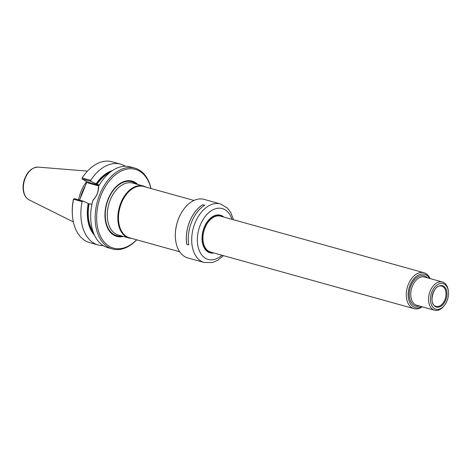 <?xml version="1.0" encoding="UTF-8"?>
<svg xmlns="http://www.w3.org/2000/svg" width="472" height="472" viewBox="0 0 472 472"><rect width="100%" height="100%" fill="white"/><g stroke="black" fill="none" stroke-linecap="round" stroke-linejoin="round"><path stroke-width="0.71" d="M143.37 186.039L132.821 183.101A26.963 17.476 105.5 0 0 120.071 186.346A26.963 17.476 105.5 0 0 109.126 225.693A26.963 17.476 105.5 0 0 115.581 233.858A26.963 17.476 105.5 0 0 118.366 235.05L128.921 237.988A26.963 17.476 -74.5 0 1 119.31 207.332A26.963 17.476 -74.5 0 1 143.37 186.039A26.963 17.476 -74.5 0 1 145.919 187.095M131.647 238.401A26.963 17.476 -74.5 0 1 128.921 237.988M179.696 251.765L129.434 237.782A26.627 17.258 -74.5 0 1 119.941 207.503A26.627 17.258 -74.5 0 1 143.706 186.475L193.968 200.458M137.794 184.487A28.703 18.603 105.5 0 0 109.103 196.789A28.703 18.603 105.5 0 0 113.764 235.133A28.703 18.603 105.5 0 0 123.345 236.437M78.582 199.88A29.647 19.216 -74.5 0 1 86.665 181.614M73.549 199.231L73.355 199.609A40.875 26.491 -74.5 0 0 72.529 216.589L72.594 217.191A41.937 27.181 -74.5 0 1 73.549 199.231L74.228 198.665L83.155 201.149L82.116 201.615L73.549 199.231M98.778 185.98L87.922 182.959L87.302 181.991L82.193 178.965L82.146 177.968L90.707 180.351L91.114 181.443L82.193 178.965L82.146 177.968A41.937 27.181 -74.5 0 1 84.4 174.758A41.937 27.181 -74.5 0 1 112.023 161.772L120.59 164.156A41.937 27.181 -74.5 0 1 125.304 166.238M84.4 174.758L84.034 175.242A40.875 26.491 -74.5 0 0 82.11 177.944L82.028 178.08M90.707 180.351A41.937 27.181 -74.5 0 1 120.59 164.156M87.302 181.991L99.173 185.29L95.781 183.596L96.406 183.46A36.102 23.399 -74.5 0 1 112.407 170.634M96.406 183.46L97.816 183.118L96.506 184.027M79.567 200.152L86.978 181.797M103.226 245.611A41.937 27.181 -74.5 0 1 98.111 244.962L89.544 242.578A41.937 27.181 -74.5 0 1 72.594 217.191M98.111 244.962A41.937 27.181 -74.5 0 1 82.116 201.615M94.447 235.192A36.102 23.399 -74.5 0 1 88.152 203.898L87.821 203.302L83.155 201.149M87.821 203.302L88.547 203.733L88.872 205.255L88.152 203.898M91.114 181.443L95.781 183.596M91.987 204.164L88.547 203.733M97.503 184.304L98.943 184.912M136.738 239.817A41.937 27.181 -74.5 0 1 112.401 248.939L107.94 247.7A41.937 27.181 -74.5 0 1 92.884 200.405L93.273 199.774C96.778 195.986 98.447 191.856 98.282 187.372L98.542 186.405A41.937 27.181 -74.5 0 1 130.419 166.887L134.886 168.132A41.937 27.181 -74.5 0 1 139.216 169.985A41.937 27.181 -74.5 0 1 151.01 188.511M92.884 200.405C96.872 196.157 98.754 191.49 98.542 186.405M112.401 248.939A41.937 27.181 -74.5 0 1 97.456 201.249A41.937 27.181 -74.5 0 1 134.886 168.132M136.65 239.794A40.875 26.491 -74.5 0 1 96.701 215.356A40.875 26.491 -74.5 0 1 139.606 171.183A40.875 26.491 -74.5 0 1 150.922 188.487M186.812 244.29A30.32 19.653 -74.5 0 1 202.789 204.742L202.783 204.683A30.391 19.694 -74.5 0 0 186.77 244.319L188.717 244.82M204.671 205.267L202.789 204.742M202.783 204.683L204.736 205.232A30.391 19.694 -74.5 0 0 188.723 244.862L186.77 244.319M202.152 240.95A19.305 12.514 105.5 0 0 207.951 251.729A19.305 12.514 105.5 0 0 209.946 252.585A19.305 12.514 105.5 0 0 213.261 252.815M223.256 216.896A19.305 12.514 105.5 0 0 222.288 216.235A19.305 12.514 105.5 0 0 220.294 215.385A19.305 12.514 105.5 0 0 207.615 221.321M223.852 217.067A19.505 12.644 105.5 0 0 207.645 221.274A19.505 12.644 105.5 0 0 202.158 241.009A19.505 12.644 105.5 0 0 208.022 251.954A19.505 12.644 105.5 0 0 213.857 252.98M204.193 262.485L187.832 257.936A30.391 19.694 -74.5 0 1 175.549 239.534A30.391 19.694 -74.5 0 1 184.104 208.789A30.391 19.694 -74.5 0 1 204.122 199.379L220.483 203.933A30.391 19.694 105.5 0 0 194.134 225.421A30.391 19.694 105.5 0 0 201.048 261.146A30.391 19.694 105.5 0 0 204.193 262.485L212.335 262.538L217.68 260.32L223.468 255.653M175.537 239.446A30.055 19.482 -74.5 0 1 175.531 239.351A30.055 19.482 -74.5 0 1 183.986 208.943A30.055 19.482 -74.5 0 1 184.045 208.866M220.223 215.362A19.305 12.514 -74.5 0 1 222.147 216.2A19.305 12.514 -74.5 0 1 223.108 216.86M213.12 252.774A19.305 12.514 -74.5 0 1 209.875 252.561M421.75 306.67A17.311 11.216 -74.5 0 1 408.416 291.23A17.311 11.216 -74.5 0 1 426.34 275.046A17.311 11.216 -74.5 0 1 429.597 278.45M422.21 306.8A18.638 12.083 -74.5 0 1 413.944 308.641A18.638 12.083 -74.5 0 1 407.301 287.448A18.638 12.083 -74.5 0 1 423.933 272.727A18.638 12.083 -74.5 0 1 425.862 273.553A18.638 12.083 -74.5 0 1 430.063 278.58M443.568 286.209A11.08 7.18 -74.5 0 1 442.854 304.717A11.08 7.18 -74.5 0 1 431.933 298.251A11.08 7.18 -74.5 0 1 443.568 286.209M444.394 284.156A13.316 8.632 -74.5 0 1 448.4 291.625A13.316 8.632 -74.5 0 1 444.653 305.095A13.316 8.632 -74.5 0 1 432.765 307.113A13.316 8.632 -74.5 0 1 432.558 290.398A13.316 8.632 -74.5 0 1 444.394 284.156M444.653 305.095L444.193 305.691A14.644 9.493 -74.5 0 1 434.547 310.228A14.644 9.493 -74.5 0 1 429.331 293.578A14.644 9.493 -74.5 0 1 442.4 282.008A14.644 9.493 -74.5 0 1 443.916 282.657A14.644 9.493 -74.5 0 1 448.317 290.876L448.4 291.625M121.788 236.006A28.013 18.154 -74.5 0 1 113.864 234.46A28.013 18.154 -74.5 0 1 108.324 199.272A28.013 18.154 -74.5 0 1 134.667 182.959A28.013 18.154 -74.5 0 1 136.243 184.056M109.109 225.64A26.851 17.399 -74.5 0 1 109.091 225.592A26.851 17.399 -74.5 0 1 119.988 186.41A26.851 17.399 -74.5 0 1 120.03 186.381M38.232 167.123C31.636 167.401 26.898 171.92 24.019 180.682C22.904 184.7 22.768 188.505 23.6 192.098C24.52 195.821 26.361 198.417 29.116 199.886A17.134 11.104 -74.5 0 1 24.302 180.9A17.134 11.104 -74.5 0 1 38.232 167.123L87.491 171.106M80.329 198.264A29.146 18.892 -74.5 0 1 85.296 185.962M111.681 171.13A35.813 23.211 105.5 0 0 96.577 183.561M88.323 203.998A35.813 23.211 105.5 0 0 94.087 234.389M90.199 204.152L88.417 203.656M109.528 172.787A35.282 22.868 105.5 0 0 97.816 183.118M88.872 205.255A35.282 22.868 105.5 0 0 93.096 231.858M231.935 219.315A26.397 17.11 105.5 0 0 203.91 218.217A26.397 17.11 105.5 0 0 205.468 258.284A26.397 17.11 105.5 0 0 221.94 255.228M434.547 310.228L416.77 305.284A14.644 9.493 -74.5 0 1 411.549 288.628A14.644 9.493 -74.5 0 1 424.623 277.064L442.4 282.008M419.537 306.057A15.712 10.183 -74.5 0 1 409.737 289.731A15.712 10.183 -74.5 0 1 425.75 276.515A15.712 10.183 -74.5 0 1 427.39 277.837M442.789 286.539A10.543 6.832 -74.5 0 1 444.978 299.525A10.543 6.832 -74.5 0 1 435.284 306.098C428.275 303.815 433.715 284.262 440.895 285.932A10.543 6.832 -74.5 0 1 442.789 286.539M413.944 308.641L210.6 252.072A18.638 12.083 -74.5 0 1 203.957 230.879A18.638 12.083 -74.5 0 1 220.589 216.158L423.933 272.727M222.507 216.689A19.039 12.337 105.5 0 0 222.159 216.471A19.039 12.337 105.5 0 0 204.252 227.563A19.039 12.337 105.5 0 0 208.016 251.476A19.039 12.337 105.5 0 0 212.512 252.608M29.116 199.886L73.355 221.917M233.463 219.74L230.849 212.642L227.528 208.14L220.483 203.933"/></g></svg>

